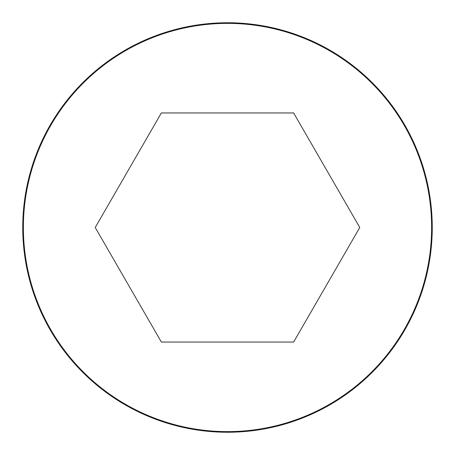 <?xml version="1.0" encoding="UTF-8"?>
<svg xmlns="http://www.w3.org/2000/svg" width="455" height="455" viewBox="0 0 455 455"><rect width="100%" height="100%" fill="white"/><g stroke="black" fill="none" stroke-linecap="round" stroke-linejoin="round"><path stroke-width="0.68" d="M227.5 22.75A204.75 204.75 0 0 0 50.181 329.875A204.75 204.75 0 0 0 404.819 329.875A204.75 204.75 0 0 0 227.5 22.75A204.75 204.75 0 0 0 50.181 329.875A204.75 204.75 0 0 0 404.819 329.875A204.75 204.75 0 0 0 227.5 22.75M359.768 227.5L293.634 112.954L161.366 112.954L95.231 227.5L161.366 342.046L293.634 342.046L359.768 227.5M227.5 23.381A204.119 204.119 0 0 0 50.727 329.562A204.119 204.119 0 0 0 404.273 329.562A204.119 204.119 0 0 0 227.5 23.381"/></g></svg>
